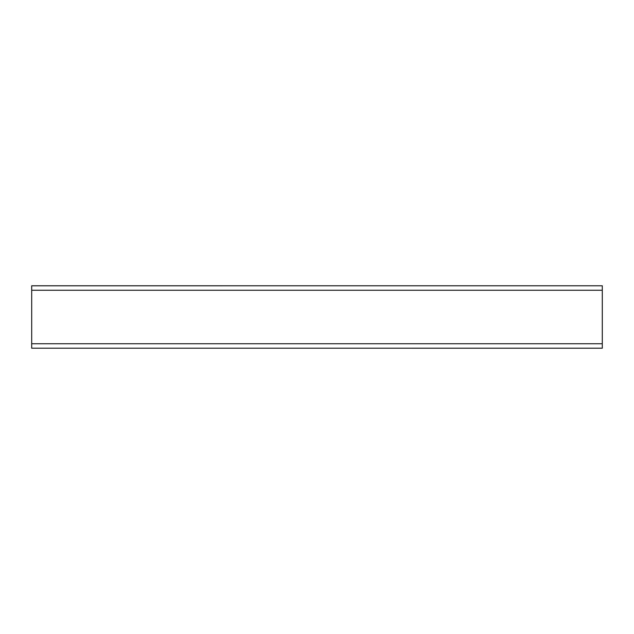 <?xml version="1.0" encoding="UTF-8"?>
<svg xmlns="http://www.w3.org/2000/svg" width="634" height="634" viewBox="0 0 634 634"><rect width="100%" height="100%" fill="white"/><g stroke="black" fill="none" stroke-linecap="round" stroke-linejoin="round"><path stroke-width="0.95" d="M31.7 285.791L31.7 348.209L602.3 348.201M602.3 348.209L602.3 285.791L31.7 285.799M602.3 290.253L31.7 290.253M31.7 343.747L602.3 343.747"/></g></svg>
